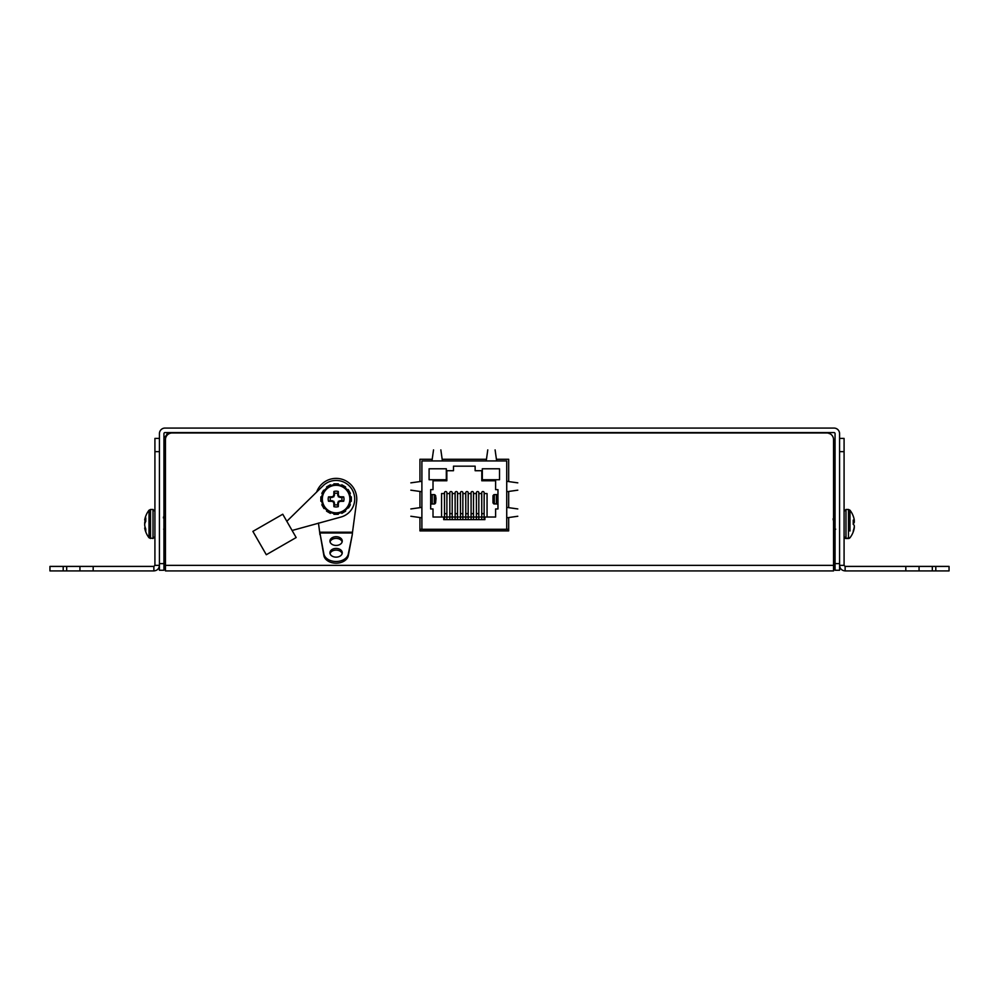<?xml version="1.0" encoding="UTF-8"?>
<svg xmlns="http://www.w3.org/2000/svg" width="999" height="999" viewBox="0 0 999 999"><rect width="100%" height="100%" fill="white"/><g stroke="black" fill="none" stroke-linecap="round" stroke-linejoin="round"><path stroke-width="1.5" d="M854.207 527.185A22.44 3.634 -174.9 0 1 854.307 527.347L854.307 527.534A22.44 18.169 -171.5 0 1 854.182 528.446L854.157 528.608A22.502 21.841 -158.9 0 1 853.246 531.868L853.246 531.88A22.515 22.515 0 0 1 849.974 537.749A1.911 1.911 0 0 1 848.463 538.486L848.463 509.465L845.978 509.465L844.08 511.376M849.974 531.006L849.974 510.214L848.463 509.465M854.27 527.285A22.44 20.654 -167.1 0 0 854.307 526.985L854.307 526.735A22.44 8.554 -174.6 0 0 854.27 526.61A22.44 8.554 -174.6 0 1 854.307 526.735L854.307 526.985A22.44 20.654 -167.1 0 1 854.27 527.285M854.27 521.353A22.44 8.554 -5.4 0 0 854.307 521.228L854.307 520.979A22.44 20.654 -12.9 0 0 854.27 520.666A22.44 20.654 -12.9 0 1 854.307 520.979L854.307 521.228A22.44 8.554 -5.4 0 1 854.27 521.353M853.246 524.388L853.246 520.117A22.502 5.095 -5.1 0 1 854.157 520.804L854.182 520.804A22.44 22.053 -28.3 0 1 854.307 521.678L854.307 521.977A22.44 13.024 -6.1 0 1 854.182 522.652L854.157 522.727A22.502 5.095 -5.1 0 1 853.246 523.563L853.246 524.388A22.502 5.095 -174.9 0 1 854.157 525.237L854.182 525.312A22.44 13.024 -173.9 0 1 854.307 525.973L854.307 526.286A22.44 22.053 -151.7 0 1 854.182 527.397L854.157 527.572A22.502 21.841 -21.1 0 1 853.246 530.869L853.246 531.88A22.515 22.515 0 0 1 849.974 537.749L845.978 538.486A1.911 1.911 0 0 1 844.105 536.9M834.14 530.819L834.477 527.772M834.64 525.636L834.752 524.013M833.865 531.343L835.676 529.17M834.103 530.656L834.34 531.406M844.08 519.118L844.08 520.891M333.941 484.715L333.903 483.828L338.299 483.828L338.249 484.715M337.55 484.627L337.475 483.828M327.06 487.712L326.573 486.963L330.382 484.765L330.781 485.564M330.132 485.839L329.67 485.177M322.59 493.756L321.803 493.344L323.589 490.247L324.75 490.022M324.313 490.584L323.589 490.247M321.753 501.223L320.854 501.261L320.854 496.865L321.753 496.903M321.653 497.614L320.854 497.677M324.75 508.104L324.001 508.591L321.803 504.782L322.59 504.37M322.864 505.019L322.202 505.482M330.781 512.562L330.382 513.361L326.573 511.163L327.06 510.414M327.622 510.839L327.285 511.563M338.249 513.411L338.299 514.298L333.903 514.298L333.941 513.411M334.64 513.498L334.715 514.298M345.13 510.414L345.617 511.163L341.808 513.361L341.408 512.562M342.058 512.287L342.52 512.949M349.6 504.37L350.387 504.782L348.601 507.879L347.44 508.104M347.877 507.542L348.601 507.879M350.449 496.903L351.336 496.865L351.336 501.261L350.449 501.223M350.537 500.511L351.336 500.449M347.44 490.022L348.189 489.535L350.387 493.344L349.6 493.756M349.325 493.106L349.987 492.644M341.408 485.564L341.808 484.765L345.617 486.963L345.13 487.712M344.568 487.287L344.905 486.563M337.625 504.732L338.349 501.311L341.758 500.599A5.869 5.869 0 0 0 341.758 497.527L338.349 496.815L337.625 493.394A5.869 5.869 0 0 0 334.565 493.394L333.841 496.815L330.432 497.527A5.869 5.869 0 0 0 330.432 500.599L333.841 501.311L334.565 504.732A5.869 5.869 0 0 0 337.625 504.732L338.286 506.655A22.502 1.961 -90 0 0 338.374 503.196A22.44 1.961 -67.5 0 0 338.923 501.898A22.44 1.961 -22.5 0 0 340.222 501.336A22.502 1.961 0 0 0 343.681 501.261A7.892 7.892 0 0 0 343.681 496.865A22.502 1.961 180 0 0 340.222 496.79A22.44 1.961 -157.5 0 0 338.923 496.241A22.44 1.961 -112.5 0 0 338.374 494.93A22.502 1.961 -90 0 0 338.286 491.471A7.892 7.892 0 0 0 333.903 491.471A22.502 1.961 90 0 0 333.816 494.93A22.44 1.961 112.5 0 0 333.266 496.241A22.44 1.961 157.5 0 0 331.968 496.79A22.502 1.961 180 0 0 328.509 496.865A7.892 7.892 0 0 0 328.509 501.261A22.502 1.961 0 0 0 331.968 501.336A22.44 1.961 22.5 0 0 333.266 501.898A22.44 1.961 67.5 0 0 333.816 503.196A22.502 1.961 90 0 0 333.903 506.655A7.892 7.892 0 0 0 338.286 506.655M341.758 497.527L343.681 496.865M350.599 499.063A14.51 14.51 0 0 0 336.101 484.552A14.51 14.51 0 0 0 321.591 499.063A14.51 14.51 0 0 0 336.101 513.573A14.51 14.51 0 0 0 350.599 499.063M336.101 512.837A13.774 13.774 0 0 0 349.862 499.063A13.774 13.774 0 0 0 336.101 485.289A13.774 13.774 0 0 0 322.327 499.063A13.774 13.774 0 0 0 336.101 512.837M337.625 493.394L338.286 491.471M334.565 493.394L333.903 491.471M337.625 495.079L338.374 494.93M340.085 497.527L340.222 496.79M341.758 500.599L343.681 501.261M340.085 500.599L340.222 501.336M337.625 503.046L338.374 503.196M334.565 504.732L333.903 506.655M334.565 503.046L333.816 503.196M332.105 500.599L331.968 501.336M330.432 500.599L328.509 501.261M330.432 497.527L328.509 496.865M332.105 497.527L331.968 496.79M334.565 495.079L333.816 494.93M318.456 523.064L319.68 532.23L352.51 532.23L356.581 501.81A20.667 20.667 0 0 0 316.608 492.182M329.932 541.071A6.156 4.358 0 0 0 336.101 545.429A6.156 4.358 0 0 0 342.257 541.071A6.156 4.358 0 0 0 336.101 536.713A6.156 4.358 0 0 0 329.932 541.071M329.932 552.784A6.156 4.358 0 0 0 336.101 557.142A6.156 4.358 0 0 0 342.257 552.784A6.156 4.358 0 0 0 336.101 548.426A6.156 4.358 0 0 0 329.932 552.784M348.314 555.619L352.272 534.665L348.314 553.933A12.325 8.716 0 0 1 336.101 561.5A12.325 8.716 0 0 1 323.876 553.933L319.917 532.979L323.876 555.619A12.325 8.716 0 0 0 336.101 563.186A12.325 8.716 0 0 0 348.314 555.619L348.314 553.933M342.145 541.908A6.156 4.358 0 0 0 336.101 538.399A6.156 4.358 0 0 0 330.045 541.908M342.145 553.621A6.156 4.358 0 0 0 336.101 550.112A6.156 4.358 0 0 0 330.045 553.621M352.272 534.665L352.51 532.23L352.272 532.979L319.917 532.979L319.68 532.23L319.917 534.665M292.108 530.481L340.921 517.045A18.619 18.619 0 0 0 352.235 489.785A18.619 18.619 0 0 0 322.977 485.851L286.825 521.291M296.166 537.549L282.754 514.223L252.884 531.393L266.308 554.732L296.166 537.549M165.122 523.251L165.122 519.343M165.122 518.706L165.122 503.571L163.936 502.534M781.93 570.928L806.705 570.916M833.541 570.916L165.459 570.916L165.459 439.597A6.631 6.631 0 0 1 172.09 432.979L826.91 432.979A6.631 6.631 0 0 1 833.541 439.597L833.541 570.916M419.955 517.544L419.955 530.894L508.678 530.894L508.678 517.544L506.73 517.819L506.73 529.295L508.678 529.295M508.678 507.654L508.678 491.458M508.678 481.58L508.678 459.278L496.416 459.278M432.205 459.278L419.955 459.278L419.955 481.58M419.955 491.458L419.955 507.654M486.463 459.278L442.17 459.278M144.818 519.343A22.44 12.013 5.9 0 0 144.755 519.605A22.44 12.013 5.9 0 0 144.693 519.942L144.693 520.004A22.44 4.833 5.1 0 1 144.818 519.767L144.843 519.692A22.502 12.862 6.1 0 1 145.754 517.832L145.754 521.428A22.502 12.862 173.9 0 0 144.843 523.426L144.818 523.551A22.44 18.856 170.8 0 0 144.693 524.512L144.693 524.862A22.44 21.828 22 0 0 144.818 525.973L144.843 526.136A22.502 18.369 8.7 0 0 145.754 528.933L145.754 531.456A22.502 18.369 171.3 0 1 144.843 528.746L144.818 528.621A22.44 12.013 174.1 0 1 144.755 528.359A22.44 12.013 174.1 0 1 144.693 528.021L145.355 527.897L144.693 527.984M144.755 519.605A22.515 22.515 0 0 1 149.026 510.214L150.537 509.465L149.026 510.214L149.026 537.749L153.022 538.486L154.92 536.575M144.705 523.563L144.693 523.563A22.44 19.206 9.7 0 0 144.743 523.976A22.44 18.856 9.2 0 1 144.693 523.451L144.693 523.101A22.44 21.828 158 0 1 144.818 521.99L144.843 521.828A22.502 18.369 171.3 0 1 145.355 520.067M165.459 518.743L164.398 521.603M165.185 519.093L164.598 523.701M164.323 526.361L164.248 526.997M165.459 520.766L164.985 518.706M164.148 523.976L163.936 526.098M163.936 520.991L165.459 531.368L164.248 519.73C163.961 516.283 163.686 515.671 163.411 517.907M165.459 528.508L165.185 530.856M154.92 521.178L154.92 527.934M149.026 510.214A22.515 22.515 0 0 0 144.743 519.68A22.44 11.439 5.8 0 0 144.743 519.68A22.44 11.439 5.8 0 0 144.693 519.93L145.754 520.104L144.693 520.017M144.755 528.359A22.515 22.515 0 0 0 149.026 537.749A22.515 22.515 0 0 1 144.743 528.271A22.44 11.439 174.2 0 1 144.743 528.271A22.44 11.439 174.2 0 1 144.693 528.034L145.379 527.959M144.743 523.913A22.44 19.206 170.3 0 0 144.693 524.388L144.693 524.737M154.92 438.411L159.428 438.411L154.92 438.411L159.428 438.411L154.92 438.411L154.92 565.347L159.428 565.347C159.103 568.731 157.243 570.579 153.871 570.916L49.95 570.916L49.95 566.408L49.95 570.916L49.95 566.408L63.199 566.408L63.199 570.916M153.871 570.916L153.871 566.408L63.199 566.408M79.932 566.408L79.932 570.916M153.871 566.408L154.92 565.347M853.246 520.904L854.182 520.804A22.44 3.634 -5.1 0 0 854.307 520.616L854.307 520.429A22.44 18.169 -8.5 0 0 854.182 519.517L854.157 519.355A22.502 21.841 -21.1 0 0 853.246 516.096L853.246 516.096A22.515 22.515 0 0 0 849.974 510.214M833.104 518.843L835.064 529.245M834.227 521.603L834.814 516.62L833.541 518.706M833.516 518.843L835.176 529.108M833.541 530.057L833.928 525.661M833.541 531.281L834.302 526.336M188.973 570.928L217.07 570.916M419.955 529.295L506.73 529.295M482.942 491.558A1.199 1.074 0 0 1 484.14 492.644L484.14 514.697A1.199 1.074 0 0 0 481.743 514.697L481.743 492.644A1.199 1.074 0 0 1 482.942 491.558M477.622 491.558A1.199 1.074 0 0 1 478.821 492.644L478.821 514.697A1.199 1.074 0 0 0 477.622 513.611A1.199 1.074 0 0 0 476.411 514.697L476.411 492.644A1.199 1.074 0 0 1 477.622 491.558M472.29 491.558A1.199 1.074 0 0 1 473.501 492.644L473.501 514.697A1.199 1.074 0 0 0 472.29 513.611A1.199 1.074 0 0 0 471.091 514.697L471.091 492.644A1.199 1.074 0 0 1 472.29 491.558M466.97 491.558A1.199 1.074 0 0 1 468.169 492.644L468.169 514.697A1.199 1.074 0 0 0 465.771 514.697L465.771 492.644A1.199 1.074 0 0 1 466.97 491.558M461.65 491.558A1.199 1.074 0 0 1 462.849 492.644L462.849 514.697A1.199 1.074 0 0 0 460.452 514.697L460.452 492.644A1.199 1.074 0 0 1 461.65 491.558M456.331 491.558A1.199 1.074 0 0 1 457.53 492.644L457.53 514.697A1.199 1.074 0 0 0 455.132 514.697L455.132 492.644A1.199 1.074 0 0 1 456.331 491.558M451.011 491.558A1.199 1.074 0 0 1 452.21 492.644L452.21 514.697A1.199 1.074 0 0 0 449.812 514.697L449.812 492.644A1.199 1.074 0 0 1 451.011 491.558M445.691 491.558A1.199 1.074 0 0 1 446.89 492.644L446.89 514.697A1.199 1.074 0 0 0 444.493 514.697L444.493 492.644A1.199 1.074 0 0 1 445.691 491.558M496.653 460.951L506.73 460.951L506.73 481.306L517.794 482.854M517.794 490.172L506.73 491.733L506.73 507.38L517.794 508.941M497.964 489.647L497.964 494.605L497.964 489.647L495.616 489.647L495.616 480.781L481.793 480.781L481.793 470.716L475.137 470.716L475.137 466.171L453.484 466.171L453.484 470.716L446.84 470.716L446.84 480.781L433.017 480.781L433.017 489.647L430.669 489.647L430.669 508.953L433.017 508.953L433.017 517.032L443.706 517.032L443.706 519.642L484.915 519.642L484.915 517.032L495.616 517.032L495.616 508.953L497.964 508.953L497.964 503.996L493.768 503.871L493.007 502.759L493.768 503.871L493.768 494.717L493.007 495.841L493.007 502.759L493.007 495.841L494.305 494.605L494.318 503.996M430.669 489.647L430.669 494.605L432.242 494.605L432.242 503.996L430.719 503.996L430.669 508.953M410.839 490.172L421.89 491.733L421.89 507.38L410.839 508.941M431.968 460.951L421.903 460.951L421.903 481.306L410.839 482.854M410.839 516.258L421.89 517.819L421.903 529.295M431.968 460.939L442.407 460.939L431.968 460.939L433.529 449.887M440.846 449.887L442.407 460.939L486.226 460.939L487.774 449.887M481.743 501.386L481.63 493.556L478.921 493.556L478.821 501.386M476.411 501.386L476.311 493.556L473.601 493.556L473.501 501.386M471.091 501.386L470.991 493.556L468.281 493.556L468.169 501.386M465.771 501.386L465.671 493.556L462.962 493.556L462.849 501.386M460.452 501.386L460.352 493.556L457.642 493.556L457.53 501.386M455.132 501.386L455.032 493.556L452.31 493.556L452.21 501.386M449.812 501.386L449.712 493.556L446.99 493.556L446.89 501.386M444.493 501.386L444.38 493.556L441.57 493.556L441.57 517.032M484.915 517.032L484.14 517.032L484.14 519.642M484.14 514.697L484.14 517.032L478.821 517.032L478.821 519.642M478.821 514.697L478.821 517.032L473.501 517.032L473.501 519.642M473.501 514.697L473.501 517.032L468.169 517.032L468.169 519.642M468.169 514.697L468.169 517.032L462.849 517.032L462.849 519.642M462.849 514.697L462.849 517.032L457.53 517.032L457.53 519.642M457.53 514.697L457.53 517.032L452.21 517.032L452.21 519.642M452.21 514.697L452.21 517.032L446.89 517.032L446.89 519.642M446.89 514.697L446.89 517.032L443.706 517.032M497.964 508.953L497.914 494.605L494.318 494.605M487.062 517.032L487.062 493.556L484.24 493.556L484.14 501.386M446.316 479.732L446.316 468.781L429.095 468.781L429.095 479.732L446.316 479.732M499.525 479.732L499.525 468.781L482.317 468.781L482.317 479.732L499.525 479.732M486.226 460.939L496.653 460.939L495.104 449.887M506.73 507.38L506.73 517.819L517.794 516.258M435.989 498.513L435.614 495.841L434.315 494.605L434.303 503.996L435.614 502.759L435.989 498.513M434.852 503.871L435.614 502.759L435.614 495.841L434.852 494.717L434.852 503.871M434.303 503.996L432.242 503.996M432.242 494.605L434.303 494.605M905.818 566.408L845.129 566.408L845.129 570.916L949.05 570.916L949.05 566.408L919.068 566.408L919.068 570.916L919.068 566.408L905.818 566.408L905.818 570.916M949.05 566.408L949.05 570.916M845.129 566.408L844.08 565.347L844.08 438.411L839.572 438.411M844.08 565.347L839.572 565.347C839.897 568.731 841.757 570.579 845.129 570.916M833.541 440.109A9.94 9.94 0 0 0 835.064 440.921M163.936 570.254L163.936 433.641A1.061 1.061 0 0 1 164.997 432.579L834.003 432.579A1.061 1.061 0 0 1 835.064 433.641L835.064 570.254L839.572 570.254L839.572 433.641A5.569 5.569 0 0 0 834.003 428.072L164.997 428.072A5.569 5.569 0 0 0 159.428 433.641L159.428 570.254L163.936 570.254L159.428 570.254M167.944 432.579L167.195 433.641L169.193 433.641M167.295 432.579L167.195 433.641A9.94 9.94 0 0 1 163.936 437.799M829.22 433.641L829.133 432.579M829.207 433.391L829.207 432.579M835.064 565.684A6.631 6.631 0 0 1 833.541 565.983M165.459 565.983A6.631 6.631 0 0 1 163.936 565.684M835.064 502.534L833.878 503.571L833.878 519.243M336.101 484.552A14.51 14.51 0 0 0 321.591 499.063A14.51 14.51 0 0 0 336.101 513.573M323.876 555.619L323.876 553.933M833.541 565.347L165.459 565.347M153.022 538.486L153.022 509.465L150.537 509.465L150.537 538.486L149.026 537.749M145.754 519.842L144.818 519.767M144.843 519.692L145.754 519.767M145.454 521.965L144.818 521.99M144.843 521.828L145.542 521.803M145.654 528.696L144.843 528.746M144.818 528.621L145.604 528.571M93.182 566.408L93.182 570.916M66.683 566.408L66.683 570.916M154.92 451.66L159.428 451.66M848.463 538.486L845.978 538.486L845.978 509.465M853.246 521.728L854.307 521.678M854.307 521.977L853.246 522.027M853.246 522.727L854.182 522.652M854.157 522.727L853.246 522.802M506.73 491.733L506.73 481.306M421.89 491.733L421.89 481.306M421.89 517.819L421.89 507.38M496.378 494.605L496.378 503.996M932.317 566.408L932.317 570.916M935.801 566.408L935.801 570.916M844.08 451.66L839.572 451.66M835.064 563.623L839.572 563.623M163.936 563.623L159.428 563.623M153.022 509.465L154.92 511.376M164.91 531.343L163.636 529.17M165.072 518.793L163.811 516.62M833.703 531.343L834.964 529.17M845.978 538.486L844.08 536.575M481.743 519.642L481.743 514.697M476.411 519.642L476.411 514.697M471.091 519.642L471.091 514.697M465.771 519.642L465.771 514.697M460.452 519.642L460.452 514.697M455.132 519.642L455.132 514.697M449.812 519.642L449.812 514.697M444.493 519.642L444.493 514.697M435.639 502.947L435.639 495.641M492.994 495.641L492.994 502.947"/></g></svg>
